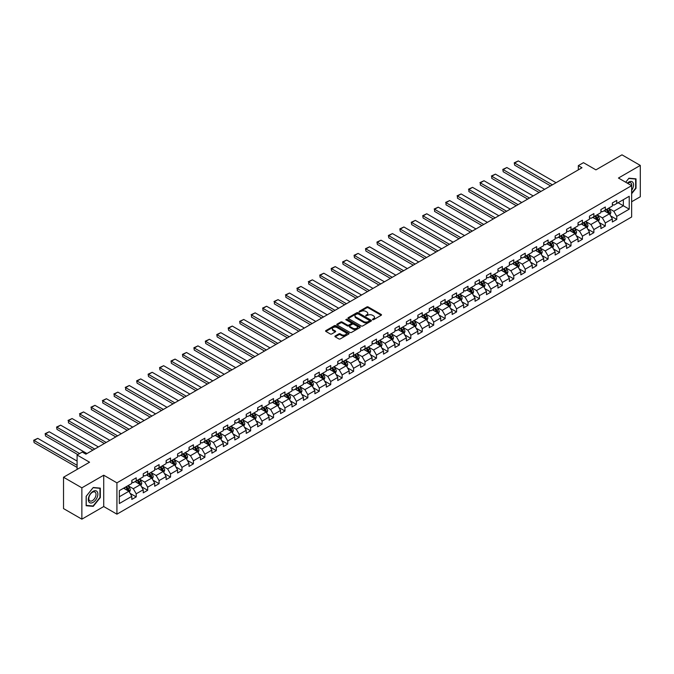 <?xml version="1.0" encoding="UTF-8"?>
<svg xmlns="http://www.w3.org/2000/svg" width="674" height="674" viewBox="0 0 674 674"><rect width="100%" height="100%" fill="white"/><g stroke="black" fill="none" stroke-linecap="round" stroke-linejoin="round"><path stroke-width="1.01" d="M372.545 319.695L373.556 319.695L381.198 315.28A1.019 0.59 0 0 0 381.501 314.859A1.019 0.59 0 0 0 381.198 314.446L368.24 306.965A1.019 0.59 0 0 0 366.799 306.965L359.158 311.38L359.158 311.961L361.154 311.388A3.26 1.879 0 0 1 365.763 311.388L366.841 312.011A3.26 1.879 0 0 1 367.793 313.343A3.26 1.879 0 0 1 366.841 314.674L365.847 315.828L367.844 315.255A3.26 1.879 0 0 1 372.452 315.255L373.531 315.879A3.26 1.879 0 0 1 374.491 317.21A3.26 1.879 0 0 1 373.531 318.541L372.545 319.695L372.545 319.114M335.197 335.972A1.019 0.59 0 0 0 334.902 336.393A1.019 0.59 0 0 0 335.197 336.806L338.837 338.904A1.019 0.59 0 0 0 340.277 338.904L348.77 334.001A1.019 0.59 0 0 0 349.065 333.588A1.019 0.59 0 0 0 348.77 333.167L335.812 325.685A1.019 0.59 0 0 0 334.371 325.685L325.879 330.597A1.019 0.59 0 0 0 325.576 331.01A1.019 0.59 0 0 0 325.879 331.423L330.268 333.959A1.019 0.59 0 0 0 331.709 333.959L335.34 331.861A1.019 0.59 0 0 0 335.644 331.448A1.019 0.59 0 0 0 335.34 331.027L333.167 329.771A2.721 1.575 0 0 1 332.366 328.659A2.721 1.575 0 0 1 334.051 327.21A2.721 1.575 0 0 1 337.017 327.547L345.551 332.476A2.721 1.575 0 0 1 346.343 333.588A2.721 1.575 0 0 1 344.667 335.037A2.721 1.575 0 0 1 341.693 334.7L340.277 333.874A1.019 0.59 0 0 0 338.837 333.874L335.197 335.972L335.197 336.806M631.648 201.753L640.3 196.757L640.3 165.416L621.967 154.835L595.926 169.865L583.457 162.67L578.326 165.636L581.991 167.75L85.901 454.166L82.228 452.052L77.097 455.017L77.097 469.407M81.866 487.833L81.866 519.165L103.72 506.545L103.72 475.212L81.866 487.833L63.525 477.243L89.566 462.212L77.097 455.017M103.72 475.212L116.922 482.837L631.648 185.662L631.648 216.994L116.922 514.169L116.922 482.837M640.3 165.416L618.446 178.037L631.648 185.662M361.222 325.98A1.019 0.59 0 0 0 362.663 325.98L371.155 321.077A1.019 0.59 0 0 0 371.458 320.656A1.019 0.59 0 0 0 371.155 320.243L358.197 312.761A1.019 0.59 0 0 0 356.757 312.761L348.264 317.665A1.019 0.59 0 0 0 347.969 318.086A1.019 0.59 0 0 0 348.264 318.499L361.222 325.98M346.065 319.847L346.79 319.948L346.79 319.097L359.967 326.705A1.019 0.59 0 0 1 360.261 327.126A1.019 0.59 0 0 1 359.967 327.539L351.466 332.442A1.019 0.59 0 0 1 350.025 332.442L337.067 324.961L340.707 322.88L340.707 322.029L337.067 324.127A1.019 0.59 0 0 0 336.773 324.548A1.019 0.59 0 0 0 337.067 324.961L337.067 324.127M340.707 322.88A1.019 0.59 0 0 1 342.148 322.88L342.148 322.029A1.019 0.59 0 0 0 340.707 322.029M342.148 322.029L347.405 325.062A1.019 0.59 0 0 0 348.837 325.062L351.255 323.672A1.019 0.59 0 0 0 351.55 323.259A1.019 0.59 0 0 0 351.255 322.838L345.779 319.687L346.79 319.097M81.866 519.165L63.525 508.584L63.525 477.243M130.09 493.36L136.215 496.89L136.215 493.798L143.25 489.737L143.25 492.829L147.657 490.284L147.657 487.192L154.691 483.132L154.691 486.224L159.098 483.679L159.098 480.587L166.133 476.526L166.133 479.618L170.539 477.074L170.539 473.982L177.574 469.921L177.574 473.013L181.98 470.469L181.98 467.377L189.015 463.316L189.015 466.408L193.421 463.864L193.421 460.772L200.464 456.711L200.464 459.803L204.862 457.258L204.862 454.166L211.906 450.106L211.906 453.189L216.303 450.653L216.303 447.561L223.347 443.492L223.347 446.584L227.745 444.048L227.745 440.956L234.788 436.887L234.788 439.979L239.186 437.443L239.186 434.351L246.229 430.282L246.229 433.374L250.627 430.838L250.627 427.746L257.67 423.676L257.67 426.768L262.068 424.232L262.068 421.14L269.111 417.071L269.111 420.163L273.509 417.627L273.509 414.535L280.553 410.466L280.553 413.558L284.95 411.022L284.95 407.93L291.994 403.861L291.994 406.953L296.392 404.408L296.392 401.325L303.435 397.256L303.435 400.348L307.833 397.803L307.833 394.711L314.876 390.65L314.876 393.742L319.274 391.198L319.274 388.106L326.317 384.045L326.317 387.137L330.715 384.593L330.715 381.501L337.758 377.44L337.758 380.532L342.156 377.988L342.156 374.896L349.199 370.835L349.199 373.927L353.597 371.382L353.597 368.29L360.641 364.23L360.641 367.322L365.047 364.777L365.047 361.685L372.082 357.624L372.082 360.716L376.488 358.172L376.488 355.08L383.523 351.019L383.523 354.111L387.929 351.567L387.929 348.475L394.964 344.414L394.964 347.498L399.37 344.962L399.37 341.87L406.405 337.809L406.405 340.892L410.811 338.356L410.811 335.264L417.846 331.195L417.846 334.287L422.253 331.751L422.253 328.659L429.287 324.59L429.287 327.682L433.694 325.146L433.694 322.054L440.737 317.985L440.737 321.077L445.135 318.541L445.135 315.449L452.178 311.38L452.178 314.472L456.576 311.936L456.576 308.844L463.619 304.774L463.619 307.866L468.017 305.33L468.017 302.238L475.06 298.169L475.06 301.261L479.458 298.717L479.458 295.633L486.502 291.564L486.502 294.656L490.899 292.112L490.899 289.028L497.943 284.959L497.943 288.051L502.341 285.506L502.341 282.414L509.384 278.354L509.384 281.446L513.782 278.901L513.782 275.809L520.825 271.748L520.825 274.84L525.223 272.296L525.223 269.204L532.266 265.143L532.266 268.235L536.664 265.691L536.664 262.599L543.707 258.538L543.707 261.63L548.105 259.086L548.105 255.994L555.149 251.933L555.149 255.025L559.546 252.48L559.546 249.388L566.59 245.328L566.59 248.42L570.988 245.875L570.988 242.783L578.031 238.722L578.031 241.806L582.429 239.27L582.429 236.178L589.472 232.117L589.472 235.201L593.87 232.665L593.87 229.573L600.913 225.504L600.913 228.596L605.319 226.06L605.319 222.968L612.354 218.898L612.354 221.99L616.761 219.454L616.761 216.362L629.221 209.159L629.221 196.286L623.357 199.681L623.357 205.772L629.221 209.159M136.215 496.89L131.809 499.434L131.809 496.342L119.34 503.537L119.34 490.664L131.809 483.469L131.809 480.377L136.215 477.841L136.215 480.924L143.25 476.863L143.25 473.771L147.657 471.236L147.657 474.319L154.691 470.258L154.691 467.166L159.098 464.622L159.098 467.714L166.133 463.653L166.133 460.561L170.539 458.017L170.539 461.109L177.574 457.048L177.574 453.956L181.98 451.411L181.98 454.503L189.015 450.443L189.015 447.351L193.421 444.806L193.421 447.898L200.464 443.837L200.464 440.745L204.862 438.201L204.862 441.293L211.906 437.232L211.906 434.14L216.303 431.596L216.303 434.688L223.347 430.627L223.347 427.535L227.745 424.991L227.745 428.083L234.788 424.013L234.788 420.93L239.186 418.386L239.186 421.477L246.229 417.408L246.229 414.325L250.627 411.78L250.627 414.872L257.67 410.803L257.67 407.711L262.068 405.175L262.068 408.267L269.111 404.198L269.111 401.106L273.509 398.57L273.509 401.662L280.553 397.593L280.553 394.501L284.95 391.965L284.95 395.057L291.994 390.987L291.994 387.895L296.392 385.359L296.392 388.451L303.435 384.382L303.435 381.29L307.833 378.754L307.833 381.846L314.876 377.777L314.876 374.685L319.274 372.149L319.274 375.233L326.317 371.172L326.317 368.08L330.715 365.544L330.715 368.627L337.758 364.567L337.758 361.475L342.156 358.93L342.156 362.022L349.199 357.961L349.199 354.869L353.597 352.325L353.597 355.417L360.641 351.356L360.641 348.264L365.047 345.72L365.047 348.812L372.082 344.751L372.082 341.659L376.488 339.115L376.488 342.207L383.523 338.146L383.523 335.054L387.929 332.509L387.929 335.601L394.964 331.541L394.964 328.449L399.37 325.904L399.37 328.996L406.405 324.935L406.405 321.843L410.811 319.299L410.811 322.391L417.846 318.33L417.846 315.238L422.253 312.694L422.253 315.786L429.287 311.717L429.287 308.633L433.694 306.089L433.694 309.181L440.737 305.111L440.737 302.019L445.135 299.483L445.135 302.575L452.178 298.506L452.178 295.414L456.576 292.878L456.576 295.97L463.619 291.901L463.619 288.809L468.017 286.273L468.017 289.365L475.06 285.296L475.06 282.204L479.458 279.668L479.458 282.76L486.502 278.691L486.502 275.599L490.899 273.063L490.899 276.155L497.943 272.085L497.943 268.993L502.341 266.457L502.341 269.549L509.384 265.48L509.384 262.388L513.782 259.852L513.782 262.936L520.825 258.875L520.825 255.783L525.223 253.239L525.223 256.331L532.266 252.27L532.266 249.178L536.664 246.633L536.664 249.725L543.707 245.665L543.707 242.573L548.105 240.028L548.105 243.12L555.149 239.059L555.149 235.967L559.546 233.423L559.546 236.515L566.59 232.454L566.59 229.362L570.988 226.818L570.988 229.91L578.031 225.849L578.031 222.757L582.429 220.213L582.429 223.305L589.472 219.244L589.472 216.152L593.87 213.607L593.87 216.699L600.913 212.639L600.913 209.547L605.319 207.002L605.319 210.094L612.354 206.025L612.354 202.941L616.761 200.397L616.761 203.489L629.221 196.286M135.036 481.607L140.318 484.657L133.275 488.717L128.001 485.668M131.809 481.775L133.275 482.626L136.215 480.924M133.275 488.717L136.215 493.798M140.318 484.657L143.25 489.737M146.477 475.001L151.76 478.051L144.716 482.112L139.442 479.062M143.25 475.17L144.716 476.012L147.657 474.319M144.716 482.112L147.657 487.192M151.76 478.051L154.691 483.132M157.918 468.396L163.201 471.446L156.157 475.507L150.883 472.457M154.691 468.565L156.157 469.407L159.098 467.714M156.157 475.507L159.098 480.587M163.201 471.446L166.133 476.526M169.359 461.791L174.642 464.841L167.607 468.902L162.324 465.852M166.133 461.96L167.607 462.802L170.539 461.109M167.607 468.902L170.539 473.982M174.642 464.841L177.574 469.921M180.8 455.186L186.083 458.236L179.048 462.297L173.766 459.247M177.574 455.354L179.048 456.197L181.98 454.503M179.048 462.297L181.98 467.377M186.083 458.236L189.015 463.316M192.25 448.581L197.524 451.622L190.489 455.691L185.207 452.642M189.015 448.749L190.489 449.592L193.421 447.898M190.489 455.691L193.421 460.772M197.524 451.622L200.464 456.711M203.691 441.976L208.965 445.017L201.93 449.086L196.648 446.036M200.464 442.144L201.93 442.986L204.862 441.293M201.93 449.086L204.862 454.166M208.965 445.017L211.906 450.106M215.132 435.362L220.406 438.412L213.372 442.481L208.089 439.431M211.906 435.539L213.372 436.381L216.303 434.688M213.372 442.481L216.303 447.561M220.406 438.412L223.347 443.492M226.574 428.757L231.848 431.807L224.813 435.876L219.53 432.826M223.347 428.934L224.813 429.776L227.745 428.083M224.813 435.876L227.745 440.956M231.848 431.807L234.788 436.887M238.015 422.151L243.297 425.201L236.254 429.271L230.971 426.221M234.788 422.32L236.254 423.171L239.186 421.477M236.254 429.271L239.186 434.351M243.297 425.201L246.229 430.282M249.456 415.546L254.738 418.596L247.695 422.665L242.413 419.616M246.229 415.715L247.695 416.566L250.627 414.872M247.695 422.665L250.627 427.746M254.738 418.596L257.67 423.676M260.897 408.941L266.179 411.991L259.136 416.06L253.854 413.01M257.67 409.11L259.136 409.961L262.068 408.267M259.136 416.06L262.068 421.14M266.179 411.991L269.111 417.071M272.338 402.336L277.621 405.386L270.577 409.455L265.295 406.405M269.111 402.504L270.577 403.355L273.509 401.662M270.577 409.455L273.509 414.535M277.621 405.386L280.553 410.466M283.779 395.731L289.062 398.781L282.018 402.841L276.736 399.8M280.553 395.899L282.018 396.75L284.95 395.057M282.018 402.841L284.95 407.93M289.062 398.781L291.994 403.861M295.22 389.125L300.503 392.175L293.46 396.236L288.177 393.195M291.994 389.294L293.46 390.145L296.392 388.451M293.46 396.236L296.392 401.325M300.503 392.175L303.435 397.256M306.662 382.52L311.944 385.57L304.901 389.631L299.618 386.581M303.435 382.689L304.901 383.54L307.833 381.846M304.901 389.631L307.833 394.711M311.944 385.57L314.876 390.65M318.103 375.915L323.385 378.965L316.342 383.026L311.059 379.976M314.876 376.084L316.342 376.935L319.274 375.233M316.342 383.026L319.274 388.106M323.385 378.965L326.317 384.045M329.544 369.31L334.826 372.36L327.783 376.421L322.501 373.371M326.317 369.478L327.783 370.321L330.715 368.627M327.783 376.421L330.715 381.501M334.826 372.36L337.758 377.44M340.985 362.705L346.267 365.755L339.224 369.815L333.942 366.766M337.758 362.873L339.224 363.716L342.156 362.022M339.224 369.815L342.156 374.896M346.267 365.755L349.199 370.835M352.426 356.099L357.709 359.149L350.665 363.21L345.383 360.16M349.199 356.268L350.665 357.11L353.597 355.417M350.665 363.21L353.597 368.29M357.709 359.149L360.641 364.23M363.867 349.494L369.15 352.544L362.107 356.605L356.824 353.555M360.641 349.663L362.107 350.505L365.047 348.812M362.107 356.605L365.047 361.685M369.15 352.544L372.082 357.624M375.308 342.889L380.591 345.931L373.548 350L368.274 346.95M372.082 343.058L373.548 343.9L376.488 342.207M373.548 350L376.488 355.08M380.591 345.931L383.523 351.019M386.75 336.284L392.032 339.325L384.989 343.395L379.715 340.345M383.523 336.452L384.989 337.295L387.929 335.601M384.989 343.395L387.929 348.475M392.032 339.325L394.964 344.414M398.191 329.67L403.473 332.72L396.43 336.789L391.156 333.74M394.964 329.847L396.43 330.69L399.37 328.996M396.43 336.789L399.37 341.87M403.473 332.72L406.405 337.809M409.632 323.065L414.914 326.115L407.871 330.184L402.597 327.134M406.405 323.242L407.871 324.084L410.811 322.391M407.871 330.184L410.811 335.264M414.914 326.115L417.846 331.195M421.073 316.46L426.356 319.51L419.321 323.579L414.038 320.529M417.846 316.628L419.321 317.479L422.253 315.786M419.321 323.579L422.253 328.659M426.356 319.51L429.287 324.59M432.523 309.855L437.797 312.904L430.762 316.974L425.479 313.924M429.287 310.023L430.762 310.874L433.694 309.181M430.762 316.974L433.694 322.054M437.797 312.904L440.737 317.985M443.964 303.249L449.238 306.299L442.203 310.369L436.921 307.319M440.737 303.418L442.203 304.269L445.135 302.575M442.203 310.369L445.135 315.449M449.238 306.299L452.178 311.38M455.405 296.644L460.679 299.694L453.644 303.763L448.362 300.714M452.178 296.813L453.644 297.664L456.576 295.97M453.644 303.763L456.576 308.844M460.679 299.694L463.619 304.774M466.846 290.039L472.12 293.089L465.085 297.158L459.803 294.108M463.619 290.208L465.085 291.058L468.017 289.365M465.085 297.158L468.017 302.238M472.12 293.089L475.06 298.169M478.287 283.434L483.561 286.484L476.526 290.545L471.244 287.503M475.06 283.602L476.526 284.453L479.458 282.76M476.526 290.545L479.458 295.633M483.561 286.484L486.502 291.564M489.728 276.829L495.011 279.878L487.968 283.939L482.685 280.898M486.502 276.997L487.968 277.848L490.899 276.155M487.968 283.939L490.899 289.028M495.011 279.878L497.943 284.959M501.17 270.223L506.452 273.273L499.409 277.334L494.126 274.284M497.943 270.392L499.409 271.243L502.341 269.549M499.409 277.334L502.341 282.414M506.452 273.273L509.384 278.354M512.611 263.618L517.893 266.668L510.85 270.729L505.567 267.679M509.384 263.787L510.85 264.638L513.782 262.936M510.85 270.729L513.782 275.809M517.893 266.668L520.825 271.748M524.052 257.013L529.334 260.063L522.291 264.124L517.009 261.074M520.825 257.182L522.291 258.024L525.223 256.331M522.291 264.124L525.223 269.204M529.334 260.063L532.266 265.143M535.493 250.408L540.775 253.458L533.732 257.519L528.45 254.469M532.266 250.576L533.732 251.419L536.664 249.725M533.732 257.519L536.664 262.599M540.775 253.458L543.707 258.538M546.934 243.803L552.217 246.853L545.173 250.913L539.891 247.863M543.707 243.971L545.173 244.814L548.105 243.12M545.173 250.913L548.105 255.994M552.217 246.853L555.149 251.933M558.375 237.197L563.658 240.247L556.614 244.308L551.332 241.258M555.149 237.366L556.614 238.208L559.546 236.515M556.614 244.308L559.546 249.388M563.658 240.247L566.59 245.328M569.816 230.592L575.099 233.634L568.056 237.703L562.773 234.653M566.59 230.761L568.056 231.603L570.988 229.91M568.056 237.703L570.988 242.783M575.099 233.634L578.031 238.722M581.258 223.987L586.54 227.028L579.497 231.098L574.214 228.048M578.031 224.156L579.497 224.998L582.429 223.305M579.497 231.098L582.429 236.178M586.54 227.028L589.472 232.117M592.699 217.373L597.981 220.423L590.938 224.493L585.655 221.443M589.472 217.55L590.938 218.393L593.87 216.699M590.938 224.493L593.87 229.573M597.981 220.423L600.913 225.504M604.14 210.768L609.422 213.818L602.379 217.887L597.097 214.838M600.913 210.937L602.379 211.788L605.319 210.094M602.379 217.887L605.319 222.968M609.422 213.818L612.354 218.898M618.075 202.722L623.357 205.772L613.82 211.282L608.546 208.232M612.354 204.332L613.82 205.182L616.761 203.489M613.82 211.282L616.761 216.362M103.72 506.545L116.922 514.169M578.326 165.636L578.326 169.865M119.34 496.763L128.877 491.262L123.595 488.212M128.877 491.262L131.809 496.342M610.636 215.916L616.761 219.454M599.194 222.521L605.319 226.06M587.753 229.126L593.87 232.665M576.312 235.732L582.429 239.27M564.863 242.337L570.988 245.875M553.421 248.942L559.546 252.48M541.98 255.547L548.105 259.086M530.539 262.161L536.664 265.691M519.098 268.766L525.223 272.296M507.657 275.371L513.782 278.901M496.216 281.976L502.341 285.506M484.774 288.582L490.899 292.112M473.333 295.187L479.458 298.717M461.892 301.792L468.017 305.33M450.451 308.397L456.576 311.936M439.01 315.002L445.135 318.541M427.569 321.608L433.694 325.146M416.128 328.213L422.253 331.751M404.686 334.818L410.811 338.356M393.245 341.423L399.37 344.962M381.804 348.028L387.929 351.567M370.363 354.634L376.488 358.172M358.922 361.239L365.047 364.777M347.481 367.844L353.597 371.382M336.04 374.458L342.156 377.988M324.59 381.063L330.715 384.593M313.149 387.668L319.274 391.198M301.708 394.273L307.833 397.803M290.267 400.878L296.392 404.408M278.825 407.484L284.95 411.022M267.384 414.089L273.509 417.627M255.943 420.694L262.068 424.232M244.502 427.299L250.627 430.838M233.061 433.904L239.186 437.443M221.62 440.51L227.745 444.048M210.178 447.115L216.303 450.653M198.737 453.72L204.862 457.258M187.296 460.325L193.421 463.864M175.855 466.93L181.98 470.469M164.414 473.536L170.539 477.074M152.973 480.149L159.098 483.679M141.532 486.754L147.657 490.284M631.648 193.716L636.012 188.282L636.012 178.846L628.935 178.214L625.699 182.233M86.154 505.736L93.231 506.368L100.308 497.564L100.308 488.128L93.231 487.496L86.154 496.3L86.154 505.736M92.481 505.938L93.231 506.368M372.832 319.796L373.531 319.383A3.26 1.879 0 0 0 374.491 318.061L374.491 317.21M367.793 313.343L367.793 314.194A3.26 1.879 0 0 1 366.841 315.525L366.134 315.929M381.189 315.289L368.24 307.807A1.019 0.59 0 0 0 366.799 307.807L359.436 312.062M371.155 320.243L371.155 321.077L358.197 313.612A1.019 0.59 0 0 0 356.757 313.612L348.281 318.507M369.36 320.95L369.36 320.369L357.987 313.798L355.931 314.404A3.26 1.879 0 0 0 354.979 315.735A3.26 1.879 0 0 0 355.931 317.066L363.707 321.557A3.26 1.879 0 0 0 368.316 321.557L369.36 320.95L369.36 321.801L369.36 321.212M354.979 315.735L354.979 316.578A3.26 1.879 0 0 0 355.931 317.909L355.931 317.066M369.36 321.801L368.316 322.399A3.26 1.879 0 0 1 363.707 322.399L355.931 317.909M342.148 322.88L347.405 325.913A1.019 0.59 0 0 0 348.837 325.913L351.255 324.523A1.019 0.59 0 0 0 351.55 324.101L351.55 323.259M346.79 319.948L359.95 327.547M352.856 328.213A2.721 1.575 0 0 0 355.821 328.558A2.721 1.575 0 0 0 357.506 327.101A2.721 1.575 0 0 0 356.706 325.989L353.698 324.253A1.019 0.59 0 0 0 352.258 324.253L349.848 325.643A1.019 0.59 0 0 0 349.553 326.064A1.019 0.59 0 0 0 349.848 326.477L352.856 328.213L352.856 329.064A2.721 1.575 0 0 0 355.821 329.401A2.721 1.575 0 0 0 357.506 327.952L357.506 327.101M349.553 326.064L349.553 326.907A1.019 0.59 0 0 0 349.848 327.328L349.848 326.477M352.856 329.064L349.848 327.328M346.343 333.588L346.343 334.43A2.721 1.575 0 0 1 344.667 335.888A2.721 1.575 0 0 1 341.693 335.542L340.277 334.725A1.019 0.59 0 0 0 338.837 334.725L335.214 336.815M332.366 328.659L332.366 329.51A2.721 1.575 0 0 0 333.167 330.622L333.167 329.771M335.332 331.869L333.167 330.622M348.77 333.167L348.77 334.001L335.812 326.536A1.019 0.59 0 0 0 334.371 326.536L325.887 331.431L325.879 330.597M610.004 214.821L610.871 212.63A2.747 1.584 -120 0 0 609.995 210.288L608.487 208.266M552.402 184.836L514.65 163.041L518.314 160.926L556.067 182.721M605.842 211.754L604.814 210.381M514.65 165.155L514.245 162.805L514.65 165.155L550.565 185.898M606.212 209.58L607.721 211.602A2.747 1.584 60 0 1 608.512 213.254L609.389 212.74A2.747 1.584 -120 0 0 608.605 211.088L607.089 209.066M606.398 209.471L608.083 211.712A1.399 0.809 60 0 1 608.336 212.133L609.389 212.74M514.245 162.805L518.314 160.926M631.648 190.321A6.74 3.892 120 0 0 632.911 187.936A6.74 3.892 120 0 0 632.498 181.972A6.74 3.892 120 0 0 627.326 183.168M635.186 178.77L635.641 179.04L635.641 188.181L631.648 193.152M625.716 182.241L628.783 178.425L635.641 179.04M631.648 186.016A5.106 2.949 120 0 0 630.67 182.764A5.106 2.949 120 0 0 627.62 183.336M93.088 502.357A6.74 3.892 120 0 0 97.856 494.101A6.74 3.892 120 0 0 93.088 491.346A6.74 3.892 120 0 0 88.319 499.603A6.74 3.892 120 0 0 93.088 502.357M92.414 500.63A5.106 2.949 120 0 0 95.75 496.131A5.106 2.949 120 0 0 94.967 492.045A5.106 2.949 120 0 0 92.414 492.298A5.106 2.949 120 0 0 89.086 496.797A5.106 2.949 120 0 0 89.869 500.883A5.106 2.949 120 0 0 92.414 500.63M86.23 496.241L93.088 487.706L99.946 488.321L99.946 497.463L93.088 505.997L86.23 505.382L86.23 496.241M99.491 488.06L99.946 488.321M598.563 221.426L599.43 219.235A2.747 1.584 -120 0 0 598.554 216.893L597.046 214.871M540.952 191.441L503.208 169.646L506.873 167.531L544.626 189.327M594.401 218.359L593.373 216.986M503.208 171.76L502.804 169.41L503.208 171.76L539.124 192.503M594.771 216.186L596.279 218.208A2.747 1.584 60 0 1 597.071 219.859L597.948 219.345A2.747 1.584 -120 0 0 597.164 217.694L595.648 215.672M594.957 216.076L596.642 218.317A1.399 0.809 60 0 1 596.894 218.738L597.948 219.345M502.804 169.41L506.873 167.531M587.121 228.039L587.989 225.841A2.747 1.584 -120 0 0 587.113 223.498L585.596 221.476M529.511 198.046L491.767 176.251L495.432 174.136L533.185 195.932M582.959 224.964L581.932 223.591M491.767 178.366L491.767 176.251L491.767 178.366L527.683 199.108M583.33 222.791L584.838 224.813A2.747 1.584 60 0 1 585.63 226.464L586.506 225.958A2.747 1.584 -120 0 0 585.723 224.299L584.206 222.277M583.516 222.681L585.201 224.922A1.399 0.809 60 0 1 585.453 225.343L586.506 225.958M491.363 176.024L495.432 174.136M575.68 234.645L576.548 232.446A2.747 1.584 -120 0 0 575.672 230.104L574.155 228.082M518.07 204.652L480.326 182.856L483.991 180.742L521.743 202.537M571.518 231.57L570.49 230.196M480.326 184.979L480.326 182.856L480.326 184.979L516.242 205.713M571.889 229.396L573.397 231.418A2.747 1.584 60 0 1 574.189 233.069L575.065 232.564A2.747 1.584 -120 0 0 574.282 230.904L572.765 228.89M572.074 229.286L573.759 231.527A1.399 0.809 60 0 1 574.012 231.949L575.065 232.564M479.922 182.629L483.991 180.742M564.239 241.25L565.107 239.051A2.747 1.584 -120 0 0 564.231 236.709L562.714 234.687M506.629 211.257L468.885 189.461L472.55 187.347L510.302 209.142M560.077 238.175L559.049 236.801M468.885 191.585L468.885 189.461L468.885 191.585L504.801 212.318M560.439 236.001L561.956 238.023A2.747 1.584 60 0 1 562.748 239.674L563.624 239.169A2.747 1.584 -120 0 0 562.841 237.509L561.324 235.496M560.633 235.892L562.318 238.133A1.399 0.809 60 0 1 562.571 238.554L563.624 239.169M468.481 189.234L472.55 187.347M552.798 247.855L553.666 245.656A2.747 1.584 -120 0 0 552.79 243.314L551.273 241.292M495.188 217.862L457.444 196.067L461.109 193.952L498.861 215.747M548.636 244.78L547.608 243.407M457.444 198.19L457.444 196.067L457.444 198.19L493.36 218.924M548.998 242.606L550.515 244.628A2.747 1.584 60 0 1 551.307 246.28L552.183 245.774A2.747 1.584 -120 0 0 551.399 244.123L549.883 242.101M549.192 242.497L550.877 244.738A1.399 0.809 60 0 1 551.13 245.159L552.183 245.774M457.039 195.839L461.109 193.952M541.357 254.46L542.225 252.261A2.747 1.584 -120 0 0 541.348 249.919L539.832 247.897M483.747 224.467L446.003 202.672L449.668 200.557L487.412 222.353M537.195 251.385L536.167 250.02M446.003 204.795L446.003 202.672L446.003 204.795L481.918 225.529M537.557 249.212L539.074 251.233A2.747 1.584 60 0 1 539.857 252.885L540.742 252.379A2.747 1.584 -120 0 0 539.958 250.728L538.442 248.706M537.751 249.102L539.427 251.343A1.399 0.809 60 0 1 539.689 251.764L540.742 252.379M445.598 202.444L449.668 200.557M529.907 261.065L530.783 258.867A2.747 1.584 -120 0 0 529.907 256.524L528.391 254.502M472.306 231.072L434.561 209.277L438.226 207.162L475.97 228.958M525.754 257.999L524.726 256.626M434.561 211.4L434.561 209.277L434.561 211.4L470.477 232.134M526.116 255.817L527.632 257.839A2.747 1.584 60 0 1 528.416 259.49L529.301 258.984A2.747 1.584 -120 0 0 528.517 257.333L527.001 255.311M526.31 255.707L527.986 257.948A1.399 0.809 60 0 1 528.248 258.378L529.301 258.984M434.157 209.05L438.226 207.162M518.466 267.671L519.342 265.472A2.747 1.584 -120 0 0 518.466 263.13L516.95 261.108M460.864 237.678L423.112 215.891L426.785 213.768L464.529 235.563M514.313 264.604L513.285 263.231M423.112 218.005L422.716 215.655L423.112 218.005L459.028 238.739M514.675 262.422L516.191 264.444A2.747 1.584 60 0 1 516.975 266.095L517.859 265.59A2.747 1.584 -120 0 0 517.068 263.938L515.559 261.916M514.869 262.312L516.545 264.553A1.399 0.809 60 0 1 516.806 264.983L517.859 265.59M422.716 215.655L426.785 213.768M507.025 274.276L507.901 272.077A2.747 1.584 -120 0 0 507.025 269.735L505.508 267.713M449.423 244.283L411.671 222.496L415.344 220.373L453.088 242.168M502.871 271.209L501.844 269.836M411.671 224.611L411.275 222.26L411.671 224.611L447.587 245.344M503.234 269.027L504.75 271.049A2.747 1.584 60 0 1 505.534 272.7L506.418 272.195A2.747 1.584 -120 0 0 505.626 270.544L504.118 268.522M503.427 268.918L505.104 271.159A1.399 0.809 60 0 1 505.365 271.588L506.418 272.195M411.275 222.26L415.344 220.373M495.584 280.881L496.46 278.682A2.747 1.584 -120 0 0 495.584 276.34L494.067 274.318M437.982 250.897L400.23 229.101L403.903 226.978L441.647 248.773M491.43 277.814L490.402 276.441M400.23 231.216L399.834 228.865L400.23 231.216L436.145 251.95M491.793 275.632L493.309 277.654A2.747 1.584 60 0 1 494.093 279.306L494.977 278.8A2.747 1.584 -120 0 0 494.185 277.149L492.677 275.127M491.986 275.523L493.663 277.764A1.399 0.809 60 0 1 493.916 278.193L494.977 278.8M399.834 228.865L403.903 226.978M484.143 287.486L485.019 285.287A2.747 1.584 -120 0 0 484.143 282.945L482.626 280.932M426.541 257.502L388.788 235.706L392.462 233.583L430.206 255.379M479.989 284.42L478.961 283.046M388.788 237.821L388.384 235.47L388.788 237.821L424.704 258.555M480.351 282.238L481.868 284.26A2.747 1.584 60 0 1 482.651 285.911L483.536 285.405A2.747 1.584 -120 0 0 482.744 283.754L481.236 281.732M480.545 282.128L482.222 284.369A1.399 0.809 60 0 1 482.474 284.799L483.536 285.405M388.384 235.47L392.462 233.583M472.701 294.091L473.578 291.893A2.747 1.584 -120 0 0 472.701 289.55L471.185 287.537M415.1 264.107L377.347 242.311L381.021 240.188L418.765 261.984M468.548 291.025L467.52 289.651M377.347 244.426L376.943 242.076L377.347 244.426L413.263 265.16M468.91 288.843L470.427 290.865A2.747 1.584 60 0 1 471.21 292.516L472.095 292.011A2.747 1.584 -120 0 0 471.303 290.359L469.795 288.337M469.104 288.733L470.781 290.974A1.399 0.809 60 0 1 471.033 291.404L472.095 292.011M376.943 242.076L381.021 240.188M461.26 300.697L462.137 298.498A2.747 1.584 -120 0 0 461.26 296.164L459.744 294.142M403.659 270.712L365.906 248.917L369.579 246.802L407.323 268.589M457.107 297.63L456.079 296.257M365.906 251.031L365.502 248.681L365.906 251.031L401.822 271.765M457.469 295.448L458.986 297.47A2.747 1.584 60 0 1 459.769 299.13L460.654 298.616A2.747 1.584 -120 0 0 459.862 296.964L458.354 294.942M457.663 295.338L459.339 297.579A1.399 0.809 60 0 1 459.592 298.009L460.654 298.616M365.502 248.681L369.579 246.802M449.819 307.302L450.695 305.103A2.747 1.584 -120 0 0 449.819 302.769L448.303 300.747M392.217 277.317L354.465 255.522L358.13 253.407L395.882 275.194M445.666 304.235L444.638 302.862M354.465 257.637L354.061 255.286L354.465 257.637L390.381 278.37M446.028 302.062L447.544 304.075A2.747 1.584 60 0 1 448.328 305.735L449.213 305.221A2.747 1.584 -120 0 0 448.421 303.57L446.904 301.548M446.222 301.944L447.898 304.185A1.399 0.809 60 0 1 448.151 304.614L449.213 305.221M354.061 255.286L358.13 253.407M438.378 313.907L439.254 311.708A2.747 1.584 -120 0 0 438.378 309.374L436.862 307.352M380.776 283.923L343.024 262.127L346.689 260.012L384.441 281.808M434.224 310.84L433.197 309.467M343.024 264.242L342.619 261.891L343.024 264.242L378.94 284.984M434.587 308.667L436.103 310.68A2.747 1.584 60 0 1 436.887 312.34L437.771 311.826A2.747 1.584 -120 0 0 436.979 310.175L435.463 308.153M434.781 308.549L436.457 310.798A1.399 0.809 60 0 1 436.71 311.219L437.771 311.826M342.619 261.891L346.689 260.012M426.937 320.512L427.813 318.313A2.747 1.584 -120 0 0 426.928 315.98L425.42 313.958M369.335 290.528L331.583 268.732L335.248 266.618L373 288.413M422.783 317.446L421.756 316.072M331.583 270.847L331.178 268.496L331.583 270.847L367.498 291.589M423.146 315.272L424.662 317.286A2.747 1.584 60 0 1 425.446 318.945L426.322 318.431A2.747 1.584 -120 0 0 425.538 316.78L424.022 314.758M423.339 315.162L425.016 317.403A1.399 0.809 60 0 1 425.269 317.825L426.322 318.431M331.178 268.496L335.248 266.618M415.496 327.117L416.372 324.927A2.747 1.584 -120 0 0 415.487 322.585L413.979 320.563M357.894 297.133L320.142 275.337L323.806 273.223L361.559 295.018M411.342 324.051L410.306 322.678M320.142 277.452L319.737 275.102L320.142 277.452L356.057 298.194M411.704 321.877L413.221 323.899A2.747 1.584 60 0 1 414.005 325.55L414.881 325.037A2.747 1.584 -120 0 0 414.097 323.385L412.581 321.363M411.898 321.768L413.575 324.009A1.399 0.809 60 0 1 413.828 324.43L414.881 325.037M319.737 275.102L323.806 273.223M404.055 333.723L404.922 331.532A2.747 1.584 -120 0 0 404.046 329.19L402.538 327.168M346.453 303.738L308.7 281.943L312.365 279.828L350.118 301.623M399.893 330.656L398.865 329.283M308.7 284.057L308.7 281.943L308.7 284.057L344.616 304.8M400.263 328.482L401.78 330.504A2.747 1.584 60 0 1 402.563 332.156L403.44 331.65A2.747 1.584 -120 0 0 402.656 329.99L401.14 327.968M400.457 328.373L402.134 330.614A1.399 0.809 60 0 1 402.386 331.035L403.44 331.65M308.296 281.715L312.365 279.828M392.613 340.336L393.481 338.137A2.747 1.584 -120 0 0 392.605 335.795L391.097 333.773M335.012 310.343L297.259 288.548L300.924 286.433L338.677 308.229M388.451 337.261L387.424 335.888M297.259 290.671L297.259 288.548L297.259 290.671L333.175 311.405M388.822 335.088L390.33 337.11A2.747 1.584 60 0 1 391.122 338.761L391.998 338.255A2.747 1.584 -120 0 0 391.215 336.596L389.698 334.582M389.016 334.978L390.693 337.219A1.399 0.809 60 0 1 390.945 337.64L391.998 338.255M296.855 288.32L300.924 286.433M381.172 346.942L382.04 344.743A2.747 1.584 -120 0 0 381.164 342.4L379.656 340.378M323.571 316.949L285.818 295.153L289.483 293.038L327.235 314.834M377.01 343.866L375.982 342.493M285.818 297.276L285.818 295.153L285.818 297.276L321.734 318.01M377.381 341.693L378.889 343.715A2.747 1.584 60 0 1 379.681 345.366L380.557 344.861A2.747 1.584 -120 0 0 379.774 343.201L378.257 341.187M377.566 341.583L379.251 343.824A1.399 0.809 60 0 1 379.504 344.246L380.557 344.861M285.414 294.926L289.483 293.038M369.731 353.547L370.599 351.348A2.747 1.584 -120 0 0 369.723 349.006L368.215 346.984M312.129 323.554L274.377 301.758L278.042 299.644L315.794 321.439M365.569 350.472L364.541 349.098M274.377 303.881L274.377 301.758L274.377 303.881L310.293 324.615M365.94 348.298L367.448 350.32A2.747 1.584 60 0 1 368.24 351.971L369.116 351.466A2.747 1.584 -120 0 0 368.333 349.806L366.816 347.792M366.125 348.188L367.81 350.429A1.399 0.809 60 0 1 368.063 350.851L369.116 351.466M273.973 301.531L278.042 299.644M358.29 360.152L359.158 357.953A2.747 1.584 -120 0 0 358.282 355.611L356.773 353.589M300.68 330.159L262.936 308.363L266.601 306.249L304.353 328.044M354.128 357.077L353.1 355.712M262.936 310.487L262.936 308.363L262.936 310.487L298.852 331.22M354.499 354.903L356.007 356.925A2.747 1.584 60 0 1 356.799 358.576L357.675 358.071A2.747 1.584 -120 0 0 356.891 356.42L355.375 354.398M354.684 354.794L356.369 357.035A1.399 0.809 60 0 1 356.622 357.456L357.675 358.071M262.531 308.136L266.601 306.249M346.849 366.757L347.717 364.558A2.747 1.584 -120 0 0 346.84 362.216L345.324 360.194M289.239 336.764L251.495 314.969L255.16 312.854L292.912 334.649M342.687 363.682L341.659 362.317M251.495 317.092L251.495 314.969L251.495 317.092L287.41 337.826M343.058 361.508L344.566 363.53A2.747 1.584 60 0 1 345.358 365.182L346.234 364.676A2.747 1.584 -120 0 0 345.45 363.025L343.934 361.003M343.243 361.399L344.928 363.64A1.399 0.809 60 0 1 345.181 364.07L346.234 364.676M251.09 314.741L255.16 312.854M335.408 373.362L336.275 371.163A2.747 1.584 -120 0 0 335.399 368.821L333.883 366.799M277.798 343.369L240.054 321.582L243.718 319.459L281.471 341.255M331.246 370.296L330.218 368.922M240.054 323.697L239.649 321.346L240.054 323.697L275.969 344.431M331.616 368.114L333.125 370.136A2.747 1.584 60 0 1 333.916 371.787L334.793 371.281A2.747 1.584 -120 0 0 334.009 369.63L332.493 367.608M331.802 368.004L333.487 370.245A1.399 0.809 60 0 1 333.74 370.675L334.793 371.281M239.649 321.346L243.718 319.459M323.967 379.968L324.834 377.769A2.747 1.584 -120 0 0 323.958 375.426L322.442 373.404M266.356 349.974L228.612 328.187L232.277 326.064L270.03 347.86M319.805 376.901L318.777 375.528M228.612 330.302L228.208 327.952L228.612 330.302L264.528 351.036M320.175 374.719L321.683 376.741A2.747 1.584 60 0 1 322.475 378.392L323.352 377.887A2.747 1.584 -120 0 0 322.568 376.235L321.051 374.213M320.361 374.609L322.046 376.85A1.399 0.809 60 0 1 322.298 377.28L323.352 377.887M228.208 327.952L232.277 326.064M312.525 386.573L313.393 384.374A2.747 1.584 -120 0 0 312.517 382.032L311 380.01M254.915 356.588L217.171 334.793L220.836 332.67L258.589 354.465M308.363 383.506L307.336 382.133M217.171 336.907L216.767 334.557L217.171 336.907L253.087 357.641M308.726 381.324L310.242 383.346A2.747 1.584 60 0 1 311.034 384.997L311.91 384.492A2.747 1.584 -120 0 0 311.127 382.84L309.61 380.818M308.919 381.214L310.604 383.455A1.399 0.809 60 0 1 310.857 383.885L311.91 384.492M216.767 334.557L220.836 332.67M301.084 393.178L301.952 390.979A2.747 1.584 -120 0 0 301.076 388.637L299.559 386.623M243.474 363.193L205.73 341.398L209.395 339.275L247.147 361.07M296.922 390.111L295.894 388.738M205.73 343.513L205.326 341.162L205.73 343.513L241.646 364.246M297.285 387.929L298.801 389.951A2.747 1.584 60 0 1 299.585 391.602L300.469 391.097A2.747 1.584 -120 0 0 299.686 389.446L298.169 387.424M297.478 387.82L299.155 390.061A1.399 0.809 60 0 1 299.416 390.49L300.469 391.097M205.326 341.162L209.395 339.275M289.635 399.783L290.511 397.584A2.747 1.584 -120 0 0 289.635 395.242L288.118 393.228M232.033 369.799L194.289 348.003L197.954 345.88L235.698 367.675M285.481 396.716L284.453 395.343M194.289 350.118L193.885 347.767L194.289 350.118L230.205 370.852M285.843 394.534L287.36 396.556A2.747 1.584 60 0 1 288.143 398.208L289.028 397.702A2.747 1.584 -120 0 0 288.245 396.051L286.728 394.029M286.037 394.425L287.714 396.666A1.399 0.809 60 0 1 287.975 397.096L289.028 397.702M193.885 347.767L197.954 345.88M278.193 406.388L279.07 404.189A2.747 1.584 -120 0 0 278.193 401.847L276.677 399.834M220.592 376.404L182.839 354.608L186.513 352.494L224.257 374.281M274.04 403.322L273.012 401.948M182.839 356.723L182.443 354.372L182.839 356.723L218.764 377.457M274.402 401.14L275.919 403.162A2.747 1.584 60 0 1 276.702 404.821L277.587 404.307A2.747 1.584 -120 0 0 276.795 402.656L275.287 400.634M274.596 401.03L276.273 403.271A1.399 0.809 60 0 1 276.534 403.701L277.587 404.307M182.443 354.372L186.513 352.494M266.752 412.993L267.629 410.795A2.747 1.584 -120 0 0 266.752 408.461L265.236 406.439M209.151 383.009L171.398 361.213L175.072 359.099L212.816 380.886M262.599 409.927L261.571 408.554M171.398 363.328L171.002 360.978L171.398 363.328L207.314 384.062M262.961 407.753L264.478 409.767A2.747 1.584 60 0 1 265.261 411.426L266.146 410.913A2.747 1.584 -120 0 0 265.354 409.261L263.846 407.239M263.155 407.635L264.831 409.876A1.399 0.809 60 0 1 265.093 410.306L266.146 410.913M171.002 360.978L175.072 359.099M255.311 419.599L256.187 417.4A2.747 1.584 -120 0 0 255.311 415.066L253.795 413.044M197.709 389.614L159.957 367.819L163.63 365.704L201.374 387.499M251.158 416.532L250.13 415.159M159.957 369.933L159.561 367.583L159.957 369.933L195.873 390.667M251.52 414.358L253.036 416.372A2.747 1.584 60 0 1 253.82 418.032L254.705 417.518A2.747 1.584 -120 0 0 253.913 415.866L252.405 413.844M251.714 414.24L253.39 416.49A1.399 0.809 60 0 1 253.643 416.911L254.705 417.518M159.561 367.583L163.63 365.704M243.87 426.204L244.746 424.005A2.747 1.584 -120 0 0 243.87 421.671L242.354 419.649M186.268 396.219L148.516 374.424L152.189 372.309L189.933 394.105M239.717 423.137L238.689 421.764M148.516 376.539L148.112 374.188L148.516 376.539L184.432 397.281M240.079 420.964L241.595 422.977A2.747 1.584 60 0 1 242.379 424.637L243.263 424.123A2.747 1.584 -120 0 0 242.472 422.472L240.963 420.45M240.273 420.854L241.949 423.095A1.399 0.809 60 0 1 242.202 423.516L243.263 424.123M148.112 374.188L152.189 372.309M232.429 432.809L233.305 430.619A2.747 1.584 -120 0 0 232.429 428.276L230.912 426.254M174.827 402.825L137.075 381.029L140.748 378.914L178.492 400.71M228.275 429.742L227.248 428.369M137.075 383.144L136.67 380.793L137.075 383.144L172.991 403.886M228.638 427.569L230.154 429.591A2.747 1.584 60 0 1 230.938 431.242L231.822 430.728A2.747 1.584 -120 0 0 231.03 429.077L229.522 427.055M228.831 427.459L230.508 429.7A1.399 0.809 60 0 1 230.761 430.122L231.822 430.728M136.67 380.793L140.748 378.914M220.988 439.414L221.864 437.224A2.747 1.584 -120 0 0 220.988 434.882L219.471 432.86M163.386 409.43L125.634 387.634L129.307 385.52L167.051 407.315M216.834 436.348L215.806 434.974M125.634 389.749L125.634 387.634L125.634 389.749L161.549 410.491M217.197 434.174L218.713 436.196A2.747 1.584 60 0 1 219.497 437.847L220.381 437.342A2.747 1.584 -120 0 0 219.589 435.682L218.081 433.66M217.39 434.064L219.067 436.305A1.399 0.809 60 0 1 219.32 436.727L220.381 437.342M125.229 387.407L129.307 385.52M209.547 446.028L210.423 443.829A2.747 1.584 -120 0 0 209.547 441.487L208.03 439.465M151.945 416.035L114.192 394.239L117.857 392.125L155.61 413.92M205.393 442.953L204.365 441.58M114.192 396.363L114.192 394.239L114.192 396.363L150.108 417.096M205.755 440.779L207.272 442.801A2.747 1.584 60 0 1 208.055 444.452L208.94 443.947A2.747 1.584 -120 0 0 208.148 442.287L206.64 440.265M205.949 440.67L207.626 442.911A1.399 0.809 60 0 1 207.878 443.332L208.94 443.947M113.788 394.012L117.857 392.125M198.105 452.633L198.982 450.434A2.747 1.584 -120 0 0 198.105 448.092L196.589 446.07M140.504 422.64L102.751 400.845L106.416 398.73L144.169 420.525M193.952 449.558L192.924 448.185M102.751 402.968L102.751 400.845L102.751 402.968L138.667 423.702M194.314 447.384L195.831 449.406A2.747 1.584 60 0 1 196.614 451.058L197.499 450.552A2.747 1.584 -120 0 0 196.707 448.892L195.19 446.879M194.508 447.275L196.185 449.516A1.399 0.809 60 0 1 196.437 449.937L197.499 450.552M102.347 400.617L106.416 398.73M186.664 459.238L187.541 457.039A2.747 1.584 -120 0 0 186.656 454.697L185.148 452.675M129.063 429.245L91.31 407.45L94.975 405.335L132.727 427.131M182.511 456.163L181.483 454.79M91.31 409.573L91.31 407.45L91.31 409.573L127.226 430.307M182.873 453.99L184.39 456.012A2.747 1.584 60 0 1 185.173 457.663L186.049 457.157A2.747 1.584 -120 0 0 185.266 455.498L183.749 453.484M183.067 453.88L184.743 456.121A1.399 0.809 60 0 1 184.996 456.542L186.049 457.157M90.906 407.222L94.975 405.335M175.223 465.844L176.099 463.645A2.747 1.584 -120 0 0 175.215 461.302L173.707 459.28M117.621 435.851L79.869 414.055L83.534 411.94L121.286 433.736M171.07 462.768L170.033 461.395M79.869 416.178L79.869 414.055L79.869 416.178L115.785 436.912M171.432 460.595L172.948 462.617A2.747 1.584 60 0 1 173.732 464.268L174.608 463.763A2.747 1.584 -120 0 0 173.825 462.111L172.308 460.089M171.626 460.485L173.302 462.726A1.399 0.809 60 0 1 173.555 463.148L174.608 463.763M79.465 413.828L83.534 411.94M163.782 472.449L164.658 470.25A2.747 1.584 -120 0 0 163.774 467.908L162.266 465.886M106.18 442.456L68.428 420.66L72.093 418.546L109.845 440.341M159.62 469.374L158.592 468.009M68.428 422.783L68.428 420.66L68.428 422.783L104.344 443.517M159.991 467.2L161.507 469.222A2.747 1.584 60 0 1 162.291 470.873L163.167 470.368A2.747 1.584 -120 0 0 162.383 468.716L160.867 466.694M160.185 467.09L161.861 469.331A1.399 0.809 60 0 1 162.114 469.761L163.167 470.368M68.023 420.433L72.093 418.546M152.341 479.054L153.209 476.855A2.747 1.584 -120 0 0 152.332 474.513L150.824 472.491M94.739 449.061L56.987 427.274L60.652 425.151L98.404 446.946M148.179 475.987L147.151 474.614M56.987 429.389L56.582 427.038L56.987 429.389L92.902 450.122M148.55 473.805L150.058 475.827A2.747 1.584 60 0 1 150.85 477.478L151.726 476.973A2.747 1.584 -120 0 0 150.942 475.322L149.426 473.3M148.743 473.696L150.42 475.937A1.399 0.809 60 0 1 150.673 476.366L151.726 476.973M56.582 427.038L60.652 425.151M140.9 485.659L141.767 483.46A2.747 1.584 -120 0 0 140.891 481.118L139.383 479.096M79.625 453.551L45.546 433.879L49.21 431.756L86.963 453.551M136.738 482.592L135.71 481.219M45.546 435.994L45.141 433.643L45.546 435.994L77.796 454.613M137.108 480.41L138.617 482.432A2.747 1.584 60 0 1 139.408 484.084L140.285 483.578A2.747 1.584 -120 0 0 139.501 481.927L137.985 479.905M137.294 480.301L138.979 482.542A1.399 0.809 60 0 1 139.232 482.972L140.285 483.578M45.141 433.643L49.21 431.756M129.459 492.264L130.326 490.065A2.747 1.584 -120 0 0 129.45 487.723L127.942 485.701M77.097 465.304L34.104 440.484L37.769 438.361L77.097 461.067M125.297 489.198L124.269 487.824M34.104 442.599L33.7 440.248L34.104 442.599L77.097 467.419M125.667 487.016L127.175 489.038A2.747 1.584 60 0 1 127.967 490.689L128.844 490.183A2.747 1.584 -120 0 0 128.06 488.532L126.543 486.51M125.853 486.906L127.538 489.147A1.399 0.809 60 0 1 127.79 489.577L128.844 490.183M33.7 440.248L37.769 438.361M373.531 319.383L373.531 318.541M365.847 315.828L365.847 315.247M366.841 315.525L366.841 314.674M359.158 311.961L359.158 311.38M366.799 307.807L366.799 306.965M368.24 307.807L368.24 306.965M381.198 315.28L381.198 314.446M348.264 318.499L348.264 317.665M356.757 313.612L356.757 312.761M358.197 313.612L358.197 312.761M363.707 322.399L363.707 321.557M368.316 322.399L368.316 321.557M347.405 325.913L347.405 325.062M348.837 325.913L348.837 325.062M351.255 324.523L351.255 323.672M359.967 327.539L359.967 326.705M338.837 334.725L338.837 333.874M340.277 334.725L340.277 333.874M341.693 335.542L341.693 334.7M335.34 331.861L335.34 331.027M334.371 326.536L334.371 325.685M335.812 326.536L335.812 325.685M609.153 213.666L610.855 212.681M608.605 211.088L609.995 210.288M606.651 212.217L607.721 211.602M597.712 220.272L599.413 219.286M597.164 217.694L598.554 216.893M595.209 218.823L596.279 218.208M586.27 226.877L587.972 225.891M585.723 224.299L587.113 223.498M583.768 225.428L584.838 224.813M574.829 233.482L576.531 232.496M574.282 230.904L575.672 230.104M572.327 232.033L573.397 231.418M563.388 240.087L565.09 239.102M562.841 237.509L564.231 236.709M560.886 238.638L561.956 238.023M551.947 246.692L553.649 245.707M551.399 244.123L552.79 243.314M549.445 245.243L550.515 244.628M540.506 253.298L542.208 252.312M539.958 250.728L541.348 249.919M537.995 251.857L539.074 251.233M529.056 259.903L530.767 258.917M528.517 257.333L529.907 256.524M526.554 258.462L527.632 257.839M517.615 266.508L519.325 265.522M517.068 263.938L518.466 263.13M515.113 265.067L516.191 264.444M506.174 273.113L507.884 272.127M505.626 270.544L507.025 269.735M503.672 271.673L504.75 271.049M494.733 279.718L496.443 278.733M494.185 277.149L495.584 276.34M492.231 278.278L493.309 277.654M483.292 286.324L485.002 285.338M482.744 283.754L484.143 282.945M480.789 284.883L481.868 284.26M471.851 292.929L473.561 291.952M471.303 290.359L472.701 289.55M469.348 291.488L470.427 290.865M460.409 299.534L462.12 298.557M459.862 296.964L461.26 296.164M457.907 298.093L458.986 297.47M448.968 306.148L450.679 305.162M448.421 303.57L449.819 302.769M446.466 304.699L447.544 304.075M437.527 312.753L439.229 311.767M436.979 310.175L438.378 309.374M435.025 311.304L436.103 310.68M426.086 319.358L427.788 318.372M425.538 316.78L426.928 315.98M423.584 317.909L424.662 317.286M414.645 325.963L416.347 324.978M414.097 323.385L415.487 322.585M412.143 324.514L413.221 323.899M403.204 332.568L404.906 331.583M402.656 329.99L404.046 329.19M400.701 331.119L401.78 330.504M391.762 339.174L393.464 338.188M391.215 336.596L392.605 335.795M389.26 337.725L390.33 337.11M380.321 345.779L382.023 344.793M379.774 343.201L381.164 342.4M377.819 344.33L378.889 343.715M368.88 352.384L370.582 351.398M368.333 349.806L369.723 349.006M366.378 350.935L367.448 350.32M357.439 358.989L359.141 358.004M356.891 356.42L358.282 355.611M354.937 357.549L356.007 356.925M345.998 365.594L347.7 364.609M345.45 363.025L346.84 362.216M343.496 364.154L344.566 363.53M334.557 372.2L336.259 371.214M334.009 369.63L335.399 368.821M332.055 370.759L333.125 370.136M323.116 378.805L324.817 377.819M322.568 376.235L323.958 375.426M320.613 377.364L321.683 376.741M311.674 385.41L313.376 384.424M311.127 382.84L312.517 382.032M309.172 383.969L310.242 383.346M300.233 392.015L301.935 391.03M299.686 389.446L301.076 388.637M297.723 390.575L298.801 389.951M288.784 398.62L290.494 397.643M288.245 396.051L289.635 395.242M286.281 397.18L287.36 396.556M277.343 405.226L279.053 404.248M276.795 402.656L278.193 401.847M274.84 403.785L275.919 403.162M265.901 411.839L267.612 410.854M265.354 409.261L266.752 408.461M263.399 410.39L264.478 409.767M254.46 418.444L256.171 417.459M253.913 415.866L255.311 415.066M251.958 416.995L253.036 416.372M243.019 425.05L244.729 424.064M242.472 422.472L243.87 421.671M240.517 423.601L241.595 422.977M231.578 431.655L233.288 430.669M231.03 429.077L232.429 428.276M229.076 430.206L230.154 429.591M220.137 438.26L221.847 437.274M219.589 435.682L220.988 434.882M217.635 436.811L218.713 436.196M208.696 444.865L210.406 443.88M208.148 442.287L209.547 441.487M206.193 443.416L207.272 442.801M197.255 451.47L198.965 450.485M196.707 448.892L198.105 448.092M194.752 450.021L195.831 449.406M185.813 458.076L187.515 457.09M185.266 455.498L186.656 454.697M183.311 456.627L184.39 456.012M174.372 464.681L176.074 463.695M173.825 462.111L175.215 461.302M171.87 463.24L172.948 462.617M162.931 471.286L164.633 470.3M162.383 468.716L163.774 467.908M160.429 469.845L161.507 469.222M151.49 477.891L153.192 476.906M150.942 475.322L152.332 474.513M148.988 476.451L150.058 475.827M140.049 484.496L141.751 483.511M139.501 481.927L140.891 481.118M137.547 483.056L138.617 482.432M128.608 491.102L130.309 490.116M128.06 488.532L129.45 487.723M126.105 489.661L127.175 489.038M369.571 321.506L369.571 320.656"/></g></svg>

